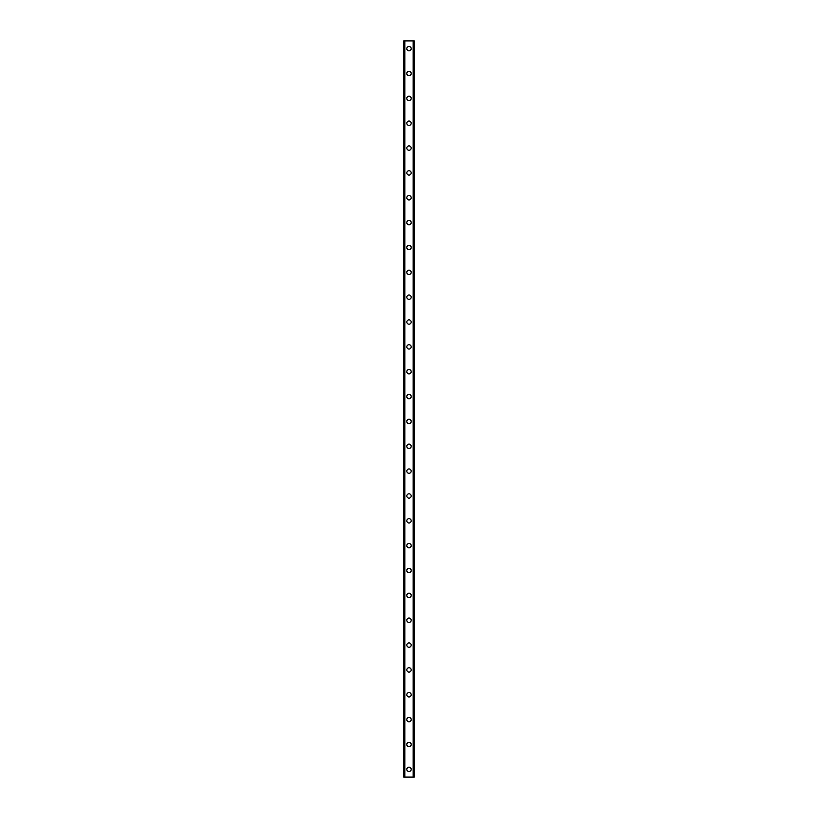 <?xml version="1.0" encoding="UTF-8"?>
<svg xmlns="http://www.w3.org/2000/svg" width="818" height="818" viewBox="0 0 818 818"><rect width="100%" height="100%" fill="white"/><g stroke="black" fill="none" stroke-linecap="round" stroke-linejoin="round"><path stroke-width="1.23" d="M406.822 769.339A2.178 2.178 0 0 1 409 767.161A2.178 2.178 0 0 1 411.178 769.339A2.178 2.178 0 0 1 409 771.507A2.178 2.178 0 0 1 406.822 769.339M406.822 744.482A2.178 2.178 0 0 1 409 742.304A2.178 2.178 0 0 1 411.178 744.482A2.178 2.178 0 0 1 409 746.66A2.178 2.178 0 0 1 406.822 744.482M406.822 719.635A2.178 2.178 0 0 1 409 717.458A2.178 2.178 0 0 1 411.178 719.635A2.178 2.178 0 0 1 409 721.803A2.178 2.178 0 0 1 406.822 719.635M406.822 694.779A2.178 2.178 0 0 1 409 692.611A2.178 2.178 0 0 1 411.178 694.779A2.178 2.178 0 0 1 409 696.956A2.178 2.178 0 0 1 406.822 694.779M406.822 669.932A2.178 2.178 0 0 1 409 667.754A2.178 2.178 0 0 1 411.178 669.932A2.178 2.178 0 0 1 409 672.11A2.178 2.178 0 0 1 406.822 669.932M406.822 645.085A2.178 2.178 0 0 1 409 642.907A2.178 2.178 0 0 1 411.178 645.085A2.178 2.178 0 0 1 409 647.253A2.178 2.178 0 0 1 406.822 645.085M406.822 620.228A2.178 2.178 0 0 1 409 618.06A2.178 2.178 0 0 1 411.178 620.228A2.178 2.178 0 0 1 409 622.406A2.178 2.178 0 0 1 406.822 620.228M406.822 595.381A2.178 2.178 0 0 1 409 593.203A2.178 2.178 0 0 1 411.178 595.381A2.178 2.178 0 0 1 409 597.559A2.178 2.178 0 0 1 406.822 595.381M406.822 570.524A2.178 2.178 0 0 1 409 568.357A2.178 2.178 0 0 1 411.178 570.524A2.178 2.178 0 0 1 409 572.702A2.178 2.178 0 0 1 406.822 570.524M406.822 545.678A2.178 2.178 0 0 1 409 543.5A2.178 2.178 0 0 1 411.178 545.678A2.178 2.178 0 0 1 409 547.855A2.178 2.178 0 0 1 406.822 545.678M406.822 520.831A2.178 2.178 0 0 1 409 518.653A2.178 2.178 0 0 1 411.178 520.831A2.178 2.178 0 0 1 409 522.999A2.178 2.178 0 0 1 406.822 520.831M406.822 495.974A2.178 2.178 0 0 1 409 493.806A2.178 2.178 0 0 1 411.178 495.974A2.178 2.178 0 0 1 409 498.152A2.178 2.178 0 0 1 406.822 495.974M406.822 471.127A2.178 2.178 0 0 1 409 468.949A2.178 2.178 0 0 1 411.178 471.127A2.178 2.178 0 0 1 409 473.305A2.178 2.178 0 0 1 406.822 471.127M406.822 446.28A2.178 2.178 0 0 1 409 444.102A2.178 2.178 0 0 1 411.178 446.28A2.178 2.178 0 0 1 409 448.448A2.178 2.178 0 0 1 406.822 446.28M406.822 421.423A2.178 2.178 0 0 1 409 419.256A2.178 2.178 0 0 1 411.178 421.423A2.178 2.178 0 0 1 409 423.601A2.178 2.178 0 0 1 406.822 421.423M406.822 396.577A2.178 2.178 0 0 1 409 394.399A2.178 2.178 0 0 1 411.178 396.577A2.178 2.178 0 0 1 409 398.744A2.178 2.178 0 0 1 406.822 396.577M406.822 371.72A2.178 2.178 0 0 1 409 369.552A2.178 2.178 0 0 1 411.178 371.72A2.178 2.178 0 0 1 409 373.898A2.178 2.178 0 0 1 406.822 371.72M406.822 346.873A2.178 2.178 0 0 1 409 344.695A2.178 2.178 0 0 1 411.178 346.873A2.178 2.178 0 0 1 409 349.051A2.178 2.178 0 0 1 406.822 346.873M406.822 322.026A2.178 2.178 0 0 1 409 319.848A2.178 2.178 0 0 1 411.178 322.026A2.178 2.178 0 0 1 409 324.194A2.178 2.178 0 0 1 406.822 322.026M406.822 297.169A2.178 2.178 0 0 1 409 295.001A2.178 2.178 0 0 1 411.178 297.169A2.178 2.178 0 0 1 409 299.347A2.178 2.178 0 0 1 406.822 297.169M406.822 272.322A2.178 2.178 0 0 1 409 270.144A2.178 2.178 0 0 1 411.178 272.322A2.178 2.178 0 0 1 409 274.5A2.178 2.178 0 0 1 406.822 272.322M406.822 247.476A2.178 2.178 0 0 1 409 245.298A2.178 2.178 0 0 1 411.178 247.476A2.178 2.178 0 0 1 409 249.643A2.178 2.178 0 0 1 406.822 247.476M406.822 222.619A2.178 2.178 0 0 1 409 220.441A2.178 2.178 0 0 1 411.178 222.619A2.178 2.178 0 0 1 409 224.797A2.178 2.178 0 0 1 406.822 222.619M406.822 197.772A2.178 2.178 0 0 1 409 195.594A2.178 2.178 0 0 1 411.178 197.772A2.178 2.178 0 0 1 409 199.94A2.178 2.178 0 0 1 406.822 197.772M406.822 172.915A2.178 2.178 0 0 1 409 170.747A2.178 2.178 0 0 1 411.178 172.915A2.178 2.178 0 0 1 409 175.093A2.178 2.178 0 0 1 406.822 172.915M406.822 148.068A2.178 2.178 0 0 1 409 145.89A2.178 2.178 0 0 1 411.178 148.068A2.178 2.178 0 0 1 409 150.246A2.178 2.178 0 0 1 406.822 148.068M406.822 123.221A2.178 2.178 0 0 1 409 121.044A2.178 2.178 0 0 1 411.178 123.221A2.178 2.178 0 0 1 409 125.389A2.178 2.178 0 0 1 406.822 123.221M406.822 98.364A2.178 2.178 0 0 1 409 96.197A2.178 2.178 0 0 1 411.178 98.364A2.178 2.178 0 0 1 409 100.542A2.178 2.178 0 0 1 406.822 98.364M406.822 73.518A2.178 2.178 0 0 1 409 71.34A2.178 2.178 0 0 1 411.178 73.518A2.178 2.178 0 0 1 409 75.696A2.178 2.178 0 0 1 406.822 73.518M406.822 48.661A2.178 2.178 0 0 1 409 46.493A2.178 2.178 0 0 1 411.178 48.661A2.178 2.178 0 0 1 409 50.839A2.178 2.178 0 0 1 406.822 48.661M414.113 40.9L403.724 40.9L403.724 777.1L414.276 777.1L414.276 40.9L414.113 777.1M414.225 40.9L414.215 777.1L414.225 40.9M403.775 777.1L403.775 40.9L403.785 777.1M404.746 40.9L404.746 777.1M404.818 40.9L404.818 777.1M404.879 40.9L404.879 777.1M413.121 40.9L413.121 777.1M413.182 40.9L413.182 777.1M413.254 40.9L413.254 777.1M403.887 40.9L403.887 777.1"/></g></svg>
